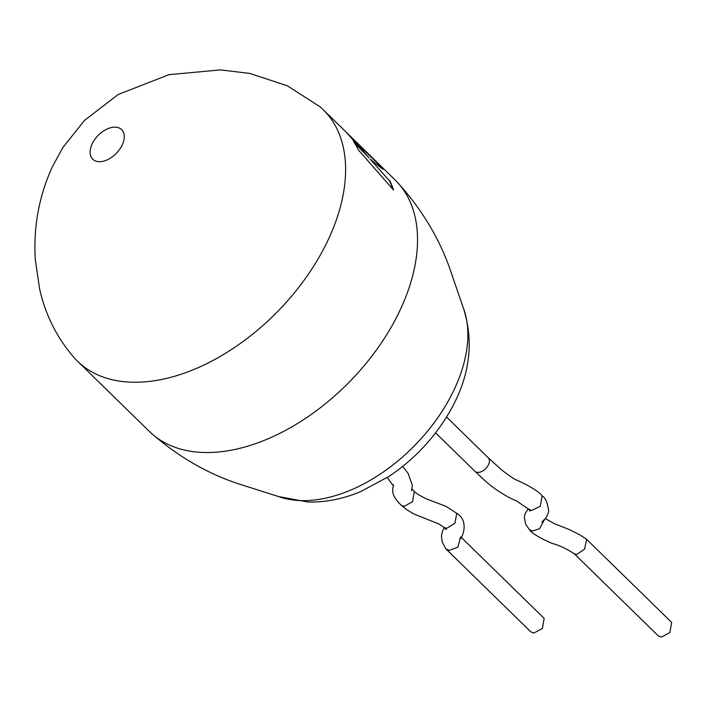 <?xml version="1.0" encoding="UTF-8"?>
<svg xmlns="http://www.w3.org/2000/svg" width="707" height="707" viewBox="0 0 707 707"><rect width="100%" height="100%" fill="white"/><g stroke="black" fill="none" stroke-linecap="round" stroke-linejoin="round"><path stroke-width="1.06" d="M319.935 106.713A175.804 108.445 134.3 0 1 323.205 109.7A175.804 108.445 134.3 0 1 328.34 239.496A175.804 108.445 134.3 0 1 131.599 382.204A175.804 108.445 134.3 0 1 77.487 361.189A175.804 108.445 134.3 0 1 74.421 357.989C57.232 338.326 45.655 315.419 39.68 289.287L35.35 260.07C33.247 227.194 38.956 196.016 52.477 166.516L62.923 147.463L84.433 120.482L118.157 94.508L168.946 74.668L220.549 69.896L249.889 73.457L287.263 85.75L319.935 106.713M92.14 143.954A20.68 12.761 134.3 0 1 115.285 127.163A20.68 12.761 134.3 0 1 122.258 144.908A20.68 12.761 134.3 0 1 99.113 161.7A20.68 12.761 134.3 0 1 92.14 143.954M381.824 168.39A175.46 108.233 134.3 0 0 375.912 161.682L351.397 137.246L395.125 179.967A175.804 108.445 134.3 0 1 396.821 181.69A175.804 108.445 134.3 0 1 400.268 309.763A175.804 108.445 134.3 0 1 203.519 452.471A175.804 108.445 134.3 0 1 151.174 433.117A175.804 108.445 134.3 0 1 149.407 431.456L77.487 361.189M460.637 536.958L457.8 547.218L449.21 550.399L445.905 548.888L442.228 542.022L441.398 536.012L442.538 530.939L444.341 527.643M445.905 548.888L530.904 631.934L533.82 633.065L542.375 628.514L544.151 618.369L460.973 537.108M445.79 528.244L446.161 529.614L444.155 527.475L446.744 528.306L454.928 523.224L456.749 513.309L445.993 506.336L425.552 498.568L417.978 494.387L414.346 491.551M414.284 491.498L412.535 501.652L404.183 506.406L401.382 505.381C391.484 495.598 392.164 491.78 393.463 484.746M586.651 539.361L671.65 622.407L669.874 632.553L661.319 637.104L658.403 635.973L574.172 553.678L576.709 554.438L584.539 549.18L586.651 539.361L580.058 534.987L569.462 529.623L554.544 523.746L545.406 518.664M544.514 519.627L539.574 528.695L532.592 531.028L529.34 529.552L525.681 524.223L524.302 517.542L525.168 513.432L528.235 508.801M529.905 510.039L530.135 511.179L528.5 509.049L531.682 510.445L540.298 506.256L542.128 495.863C537.903 489.995 521.589 482.139 516.322 479.92C514.51 479.319 509.712 476.067 501.935 470.164L488.201 457.729A9.483 5.85 134.3 0 1 488.201 457.729A9.483 5.85 134.3 0 1 488.475 464.72A9.483 5.85 134.3 0 1 477.861 472.417A9.483 5.85 134.3 0 1 474.945 471.286A9.483 5.85 134.3 0 1 474.945 471.277C481.281 476.978 489.96 487.291 509.897 497.914L516.914 501.157L528.659 509.208M370.132 159.102L389.433 180.771L370.132 159.102L382.973 169.362A175.804 108.445 134.3 0 0 376.151 161.435M389.707 180.559A175.804 108.445 134.3 0 1 393.552 190.095L358.352 149.884A175.804 108.445 134.3 0 0 353.385 141.214L369.001 157.864L346.934 133.013A175.804 108.445 134.3 0 0 344.468 130.477L323.205 109.7M351.397 137.246L346.554 132.607M375.912 161.682L364.317 150.582M364.07 150.821L352.104 138.422M354.419 142.805L369.001 157.864M389.433 180.771A175.46 108.233 134.3 0 1 392.986 189.432M463.191 307.536C475.175 344.353 469.209 381.488 445.304 418.942C430.501 442.052 411.695 461.22 388.903 476.465L360.738 491.568C343.222 498.939 325.635 502.43 307.96 502.023L278.523 496.544A137.273 84.672 -45.7 0 0 300.749 500.591A137.273 84.672 -45.7 0 0 454.38 389.159A137.273 84.672 -45.7 0 0 463.191 307.536L450.642 271.011C439.648 238.745 421.708 208.972 396.821 181.69M401.496 505.496L406.861 509.756L413.551 513.83L438.853 523.949L444.226 527.537M387.268 477.534L393.454 485.992M529.34 529.552C532.106 534.987 554.164 544.637 554.394 544.019C561.155 546.211 567.845 549.516 574.473 553.934M488.201 457.721L446.524 417.006M278.523 496.544L242.333 485.055C209.617 474.839 179.233 457.526 151.174 433.117M474.945 471.286L435.592 432.834M541.854 521.996L546.308 517.524L548.685 511.718C547.792 503.154 545.663 497.922 542.278 496.022M414.408 491.604L411.96 488.988M411.545 490.596L412.349 485.409L408.169 473.487L402.707 466.39M459.868 538.531C460.84 541.058 470.615 521.616 456.749 513.309"/></g></svg>
